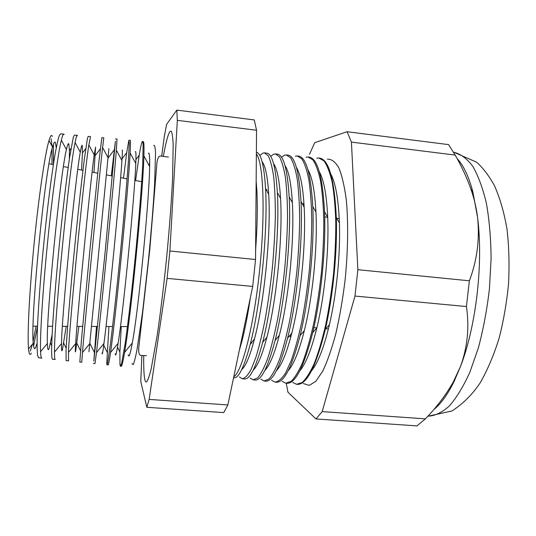 <?xml version="1.0" encoding="UTF-8"?>
<svg xmlns="http://www.w3.org/2000/svg" width="536" height="536" viewBox="0 0 536 536"><rect width="100%" height="100%" fill="white"/><g stroke="black" fill="none" stroke-linecap="round" stroke-linejoin="round"><path stroke-width="0.8" d="M132.003 363.502L133.102 364.741C134.121 362.872 135.407 357.921 136.968 349.894L142.502 312.649L148.425 260.389C151.186 232.356 153.37 205.362 154.629 183.895L155.534 153.115C155.273 147.521 154.71 144.961 153.839 145.424L153.738 145.564M149.671 162.321L149.109 165.611M143.728 355.549C143.561 367.817 143.956 375.971 144.928 380.004C145.357 381.666 145.899 382.315 146.556 381.96C147.809 380.54 149.316 376.332 151.078 369.338L157.149 335.697C160.532 312.783 163.701 286.646 166.663 257.307C169.47 227.941 171.44 201.697 172.585 178.555L173.168 144.378C172.806 137.176 172.143 132.754 171.185 131.119L169.966 131.461C168.09 134.101 165.859 142.442 163.279 156.472M37.185 342.993L35.644 347.522C34.492 349.867 33.694 348.44 33.266 343.248C30.15 320.3 45.011 168.961 52.528 147.052C53.721 142.864 54.652 141.31 55.329 142.382L56.327 148.063M33.594 346.135L37.5 326.33M53.399 164.472L53.412 144.285M52.347 136.345L52.126 135.883C51.356 134.643 50.317 136.198 49.004 140.546C45.104 153.356 38.766 196.23 34.049 244.282C29.326 292.334 27.209 335.623 28.542 348.943C29.085 354.356 30.009 355.763 31.316 353.17M61.707 140.874L61.915 141.256M41.346 350.758L41.064 351.093M52.119 334.685L49.078 348.581C48.106 351.073 47.537 349.365 47.382 343.469C45.955 318.826 60.226 173.476 66.424 149.584C67.509 144.727 68.313 142.851 68.822 143.976L69.446 150.529L69.358 159.125M66.209 326.324L62.437 349.633C61.674 352.273 61.365 350.269 61.513 343.603C61.647 317.386 75.342 177.945 80.306 152.197C81.284 146.603 81.928 144.392 82.249 145.558L82.423 153.041L81.552 170.066M78.852 326.377L75.737 350.678C75.201 353.479 75.174 351.14 75.65 343.663C77.231 315.965 90.35 182.367 94.182 154.891L95.609 147.132L93.968 172.471M96.507 326.451L93.82 361.09L105.21 251.27L115.401 141.33L111.294 175.828M108.929 326.504L106.744 363.348L106.972 364.828L107.709 362.517L110.644 342.397C113.27 321.54 116.915 288.247 120.419 252.764C123.883 217.274 126.784 183.908 128.272 162.937L129.297 142.63L128.801 140.586L126.704 152.673L123.494 178.193M121.257 326.558L119.883 352.031L119.964 364.708L120.439 366.215L121.525 363.937L125.116 343.871C128.138 323.041 132.03 289.748 135.548 254.245C139.005 218.742 141.658 185.329 142.75 164.304L143.125 143.929L142.509 141.484L142.161 141.839C141.424 143.28 140.439 147.762 139.206 155.286L135.595 180.538M239.404 376.976L242.172 378.718C244.912 378.383 247.873 375.341 251.056 369.585L255.94 357.197C259.23 346.457 262.359 333.539 265.327 318.451C268.114 302.405 270.466 285.48 272.375 267.685C273.963 249.856 274.948 232.798 275.337 216.517C275.357 201.134 274.8 187.861 273.661 176.686C272.228 166.984 270.379 159.969 268.114 155.641L264.349 152.894L262.854 153.142L259.813 155.514M250.165 378.081L253.139 379.85L257.655 377.907C260.905 374.121 264.268 367.622 267.732 358.396C271.176 347.663 274.439 334.759 277.514 319.677C280.388 303.624 282.787 286.7 284.71 268.898C286.291 251.056 287.229 233.984 287.531 217.69C287.45 202.293 286.76 188.994 285.46 177.798C283.859 168.083 281.829 161.048 279.377 156.7L275.33 153.919L273.728 154.16L270.673 156.318M256.798 189.443L256.644 190.032M260.885 379.18L264.067 380.969L268.858 379.059C272.301 375.294 275.839 368.802 279.47 359.589C283.082 348.876 286.472 335.971 289.654 320.89C292.616 304.843 295.061 287.912 296.998 270.104C298.565 252.255 299.457 235.17 299.671 218.856C299.483 203.439 298.666 190.126 297.212 178.91C295.443 169.168 293.239 162.12 290.592 157.751L286.257 154.944L284.556 155.179L281.487 157.155M266.513 190.22L266.948 189.65L266.694 190.555M251.799 342.229L251.873 343.174L251.558 342.531M302.592 204.404L303.289 203.492L302.894 204.953M290.11 335.147L290.217 336.662L289.701 335.637M51.141 138.844L51.905 145.893M52.019 149.008L51.945 164.324M36.053 326.19L33.138 341.231M32.421 344.266L30.311 351.026M55.148 359.502L52.394 359.221C51.858 358.55 51.597 355.201 51.603 349.171L52.032 336.434C53.077 315.456 55.69 282.144 59.134 246.748C62.645 211.352 66.558 178.166 69.613 157.39L73.278 137.377L74.404 135.106L77.157 135.367M77.472 135.782L77.211 135.367C76.742 135.219 76.038 137.605 75.087 142.522C69.137 169.644 53.948 324.32 54.505 352.078C54.484 357.09 54.712 359.569 55.201 359.509M68.494 360.875L66.142 360.634L66.049 350.651L66.799 337.935C68.24 316.99 71.114 283.678 74.571 248.262C78.068 212.846 81.727 179.614 84.393 158.79L87.395 138.703L88.165 136.392L90.517 136.613M90.544 136.62L88.835 144.968C84.132 174.106 69.526 322.86 68.474 352.353L68.528 360.875M79.824 362.041L81.485 339.429L89.927 249.769L99.093 160.177L101.853 137.678L103.81 137.859L102.59 147.514C99.026 178.548 85.003 321.399 82.464 352.534L81.787 362.242L79.824 362.041M115.475 138.951L117.022 139.099L116.352 150.167C113.833 182.964 100.379 319.952 96.473 352.608L94.979 363.596L93.431 363.435M129.029 140.218L130.168 140.325C130.583 140.218 130.57 144.425 130.121 152.941C128.546 187.352 115.669 318.505 110.516 352.567C109.304 361.009 108.5 365.137 108.105 364.942L106.972 364.828M142.509 141.484L143.239 141.551C143.956 141.464 144.171 146.221 143.889 155.835C143.166 191.72 130.858 317.064 124.587 352.407C122.999 361.887 121.86 366.517 121.169 366.289L120.439 366.215M120.875 365.807L120.68 364.782M233.77 376.801C242.165 371.629 254.01 325.513 259.739 268.965C265.514 212.43 263.39 162.669 256.362 153.919M256.375 152.17C261.065 153.329 264.121 165.403 265.541 188.391C268.08 229.455 260.724 304.348 250.252 344.132C244.141 367.247 238.627 378.49 233.703 377.853L233.555 377.833M264.59 152.914L266.56 153.102C272.12 153.524 275.718 166.649 277.36 192.491C279.819 233.08 272.945 303.075 262.64 342.41C256.007 367.441 249.917 379.615 244.376 378.945L242.413 378.744M275.584 153.946L277.199 154.1C283.417 154.623 287.41 168.867 289.179 196.833C291.49 236.718 285.105 301.775 275.075 340.447C267.9 367.542 261.213 380.734 255.015 380.037L253.401 379.877M286.532 154.971L287.799 155.092C294.726 155.735 299.122 171.192 300.984 201.456C303.088 240.369 297.192 300.448 287.557 338.209C279.839 367.535 272.523 381.84 265.601 381.13L264.342 380.995M271.551 380.272L274.941 382.088C278.251 381.806 281.769 378.818 285.514 373.11L291.169 360.782C294.927 350.075 298.452 337.184 301.741 322.103C304.79 306.056 307.282 289.125 309.232 271.303C310.786 253.448 311.63 236.349 311.764 220.015C311.476 204.585 310.525 191.251 308.917 180.016C306.981 170.26 304.595 163.185 301.761 158.797L297.145 155.963L295.343 156.19M297.44 155.989L298.351 156.077C306.049 156.867 310.853 173.644 312.776 206.407C314.619 244.054 309.212 299.081 300.086 335.65C291.825 367.415 283.846 382.932 276.147 382.208L275.229 382.114M282.177 381.364L285.768 383.2L291.128 381.344C294.947 377.612 298.84 371.153 302.813 361.968C306.733 351.274 310.384 338.384 313.774 323.309C316.91 307.262 319.456 290.324 321.412 272.502C322.96 254.634 323.757 237.522 323.804 221.174C323.416 205.73 322.337 192.377 320.568 181.121C318.464 171.339 315.898 164.244 312.883 159.842L307.986 156.981L306.076 157.195M308.294 157.008L308.863 157.061C317.399 158.026 322.625 176.257 324.555 211.754C326.069 247.773 321.171 297.654 312.676 332.695C303.885 367.14 295.209 384.004 286.653 383.294L286.077 383.233M292.757 382.449L296.555 384.305L302.197 382.483C306.203 378.764 310.27 372.319 314.404 363.147C318.485 352.46 322.27 339.583 325.761 324.508C328.983 308.468 331.576 291.524 333.546 273.688C335.087 255.813 335.838 238.694 335.797 222.326C335.302 206.863 334.096 193.496 332.173 182.22C329.901 172.418 327.161 165.302 323.952 160.88L318.779 157.993L316.769 158.194M296.877 384.339L297.112 384.366C306.612 385.042 316.019 366.678 325.339 329.272C333.064 296.153 337.445 251.558 336.307 217.576C334.444 179.071 328.782 159.226 319.335 158.04L319.101 158.019M286.224 383.247L288 392.278L315.985 418.944L416.968 425.892L425.356 418.857C436.438 407.507 445.738 395.233 453.262 382.041L460.558 366.323C467.526 346.993 469.482 327.067 466.427 306.545L469.368 280.797C477.114 260.375 479.847 239.237 477.569 217.375C476.35 207.74 474.112 198.287 470.869 189.014C466.735 177.396 461.496 166.08 455.151 155.072L448.639 144.62L347.08 131.722L314.686 142.703L309.493 154.321M315.985 418.944L322.19 411.594L425.356 418.857M322.19 411.594L354.979 296.06L466.427 306.545M354.979 296.06L357.86 269.702L469.368 280.797M357.86 269.702L351.422 142.107L455.151 155.072M351.422 142.107L347.08 131.722M141.886 355.515L140.767 381.411L146.824 407.293L149.142 399.407L167.105 278.372L169.879 251.002L177.329 120.345L176.82 110.108L166.616 124.345L164.271 136.68L161.678 156.184M41.734 358.128L38.579 357.8L37.567 355.314C37.131 351.187 37.011 344.393 37.198 334.92C37.835 313.915 40.193 280.603 43.624 245.22C47.141 209.851 51.309 176.713 54.766 155.983C56.427 146.663 57.868 140.017 59.094 136.05L60.575 133.812L63.73 134.107M64.193 134.536L63.804 134.114C63.188 133.96 62.37 135.983 61.339 140.184C57.881 154.14 51.972 197.422 47.248 245.575C42.518 293.735 39.892 337.332 40.569 351.703C40.763 356.025 41.172 358.169 41.808 358.135M433.778 409.584C440.873 403.956 447.701 394.463 454.26 381.096L460.558 366.323C476.189 326.029 483.479 262.828 477.569 217.375L472.846 191.821C468.725 176.411 463.466 165.309 457.067 158.509M176.82 110.108L254.258 119.937L256.55 130.248L255.545 259.525L252.717 286.432L227.867 404.955L223.746 412.593L146.824 407.293M177.329 120.345L256.55 130.248M169.879 251.002L255.545 259.525M167.105 278.372L252.717 286.432M149.142 399.407L227.867 404.955M303.289 383.535L309.218 385.377L315.805 381.344L322.719 371.167C327.375 361.398 331.757 348.856 335.864 333.546C339.677 316.944 342.759 299.048 345.117 279.866C348.011 250.895 348.407 222.815 346.343 200.364C344.554 186.595 342.069 175.775 338.873 167.895C335.382 161.872 331.563 158.971 327.416 159.192M311.456 370.912C317.935 363.046 323.918 347.643 329.412 324.695C336.521 294.425 340.501 253.937 339.409 222.855C338.484 199.278 335.61 183.004 330.786 174.032M299.785 370.878C305.795 363.884 311.476 349.552 316.836 327.885C324.682 295.738 329.138 250.339 327.697 217.281C326.659 194.983 323.871 179.821 319.335 171.795M288.134 370.771C293.708 364.581 299.101 351.207 304.301 330.665C312.769 296.998 317.701 246.788 315.945 212.115C314.84 190.95 312.153 176.793 307.885 169.631M276.496 370.597C281.668 365.143 286.773 352.648 291.812 333.111C300.783 298.217 306.183 243.257 304.167 207.291C303.028 187.144 300.448 173.892 296.435 167.54M264.878 370.349C269.668 365.599 274.492 353.907 279.35 335.275C288.723 299.416 294.586 239.739 292.361 202.742C291.222 183.52 288.763 171.111 284.991 165.524M253.273 370.028C257.695 365.954 262.245 355.006 266.915 337.198C276.589 300.602 282.914 236.215 280.542 198.434C279.424 180.056 277.092 168.438 273.548 163.581M241.689 369.639C245.756 366.222 250.031 355.978 254.506 338.913C264.382 301.775 271.162 232.691 268.704 194.34C267.632 176.733 265.434 165.852 262.104 161.704M239.264 350.611L242.118 340.447C245.146 328.568 247.887 314.337 250.345 297.748M255.618 249.863C257.3 226.648 257.716 206.836 256.851 190.427L256.154 181.121M128.245 354.812C128.901 358.262 130.248 354.323 132.298 342.986C138.449 310.545 149.343 199.593 149.624 166.569C149.805 156.411 149.39 152.003 148.378 153.356M115.22 353.787C115.535 357.07 116.5 353.572 118.121 343.301C123.314 311.865 134.75 195.352 135.776 163.507C136.137 154.388 135.976 150.495 135.286 151.809M102.121 352.755C102.128 355.87 102.738 352.795 103.951 343.516C108.064 313.205 120.057 191.071 121.92 160.545C122.456 152.405 122.53 148.975 122.128 150.261M88.963 351.717L108.902 148.7M450.428 388.459L449.664 388.165M428.157 416.191C434.998 415.876 442.039 412.492 449.289 406.04C456.505 397.766 463.359 386.53 469.831 372.332L478.42 347.717C483.318 329.231 486.99 309.661 489.428 288.998L491.103 258.332C490.889 238.339 489.328 220.041 486.42 203.439C482.829 188.257 478.293 175.909 472.819 166.381C466.97 158.643 460.719 153.953 454.066 152.318L476.491 162.14C482.447 167.225 488.383 174.944 494.306 185.295C500.008 198.199 504.249 212.913 507.043 229.435C509.006 246.768 509.508 264.858 508.537 283.705C506.734 302.579 503.585 320.776 499.083 338.296C493.884 355.006 487.572 369.873 480.142 382.885C472.35 394.516 462.937 403.889 451.895 411.005L428.157 416.191M146.455 355.663L141.544 355.489C140.084 355.482 138.268 355.046 138.797 347.428L149.772 249.763L156.921 162.978C157.778 156.117 159.762 155.775 161.122 156.103L168.458 157.095M50.531 343.134L51.677 345.512M69.446 150.529L71.033 148.412M63.751 343.194L66.169 348.199M82.423 153.041L85.767 148.593M76.836 343.174L80.527 350.792M95.254 155.601L100.353 148.841M89.84 343.181L94.209 352.192M108.011 158.127L114.054 150.134M103.729 345.197L107.113 352.159M122.027 158.85L126.704 152.673M117.498 347.127L119.883 352.031M135.91 159.627L139.206 155.286M339.241 218.527L336.32 218.206M327.697 217.261L324.709 216.939M328.401 328.91L325.479 328.655M312.676 332.695L316.836 327.885L313.841 327.643M141.705 181.724L134.811 180.391M127.072 178.89L120.62 177.637M112.399 176.043L106.383 174.877M97.693 173.195L92.105 172.11M82.953 170.334L77.794 169.336M68.179 167.473L63.436 166.555M53.379 164.606L49.044 163.761M127.481 326.585L120.459 326.551M112.573 326.518L106.001 326.491M97.632 326.458L91.502 326.431M82.651 326.391L76.963 326.364M67.637 326.33L62.377 326.303M52.588 326.263L47.758 326.243M37.507 326.196L33.098 326.176M472.846 191.821L470.869 189.014M454.26 381.096L453.262 382.041M339.409 222.855L336.307 217.576M329.412 324.695L325.339 329.272M327.697 217.281L324.555 211.754M315.945 212.115L312.776 206.407M304.301 330.665L300.086 335.65M304.167 207.291L300.984 201.456M291.812 333.111L287.557 338.209M292.361 202.742L289.179 196.833M279.35 335.275L275.075 340.447M280.542 198.434L277.36 192.491M266.915 337.198L262.64 342.41M268.704 194.34L265.541 188.391M254.506 338.913L250.252 344.132M256.851 190.427L256.087 188.987M242.118 340.447L241.14 341.653M149.624 166.569L143.889 155.835M132.298 342.986L124.587 352.407M135.776 163.507L130.121 152.941M118.121 343.301L110.516 352.567M121.92 160.545L116.352 150.167M103.951 343.516L96.473 352.608M108.058 157.671L102.59 147.514M89.793 343.63L82.464 352.534M94.182 154.891L88.835 144.968M75.65 343.663L68.474 352.353M80.306 152.197L75.087 142.522M61.513 343.603L54.505 352.078M66.424 149.584L61.339 140.184M47.382 343.469L40.569 351.703M52.528 147.052L49.004 140.546M33.266 343.248L28.542 348.943"/></g></svg>
